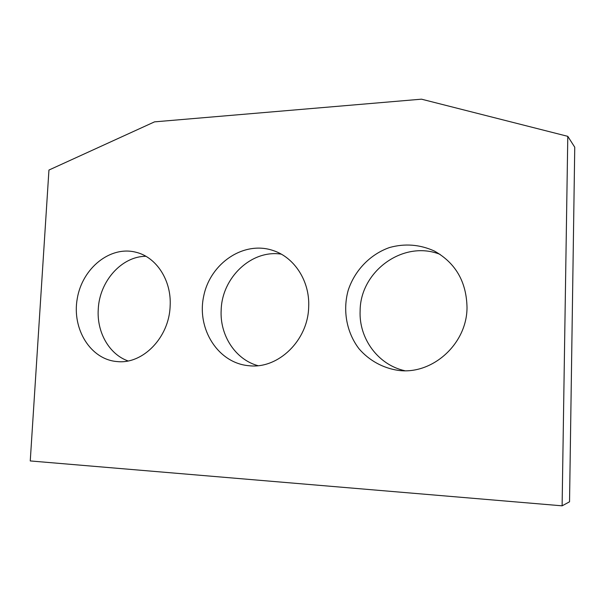 <?xml version="1.0" encoding="UTF-8"?>
<svg xmlns="http://www.w3.org/2000/svg" width="605" height="605" viewBox="0 0 605 605"><rect width="100%" height="100%" fill="white"/><g stroke="black" fill="none" stroke-linecap="round" stroke-linejoin="round"><path stroke-width="0.91" d="M562.113 505.825L567.792 136.344L421.488 99.175L154.525 121.862L48.944 170.05L30.25 460.942L562.113 505.825L569.539 501.802L574.75 147.212L567.792 136.344M128.056 360.943C109.142 354.318 96.671 332.122 98.26 309.238C99.432 281.393 121.56 256.316 145.881 256.286M257.964 365.67C235.307 359.529 219.668 335.178 221.173 309.972C221.99 277.574 251.476 249.441 281.242 254.145M404.79 370.714C377.974 364.875 358.78 338.339 360.126 310.796C360.202 271.312 403.346 239.61 440.069 254.372M170.126 306.281C171.767 280.629 156.491 257.11 136.004 252.262C110.231 245.471 82.257 268.196 77.251 298.651C71.738 329.029 90.599 359.725 117.347 361.586C142.893 364.339 169.128 337.454 170.126 306.281M308.679 306.879C309.957 281.234 294.469 257.344 273.067 250.508C243.732 240.465 210.275 263.243 203.703 296.102C196.496 328.833 218.012 363.219 249.003 365.73C278.209 369.194 308.089 340.433 308.679 306.879M467.015 307.567C466.508 281.801 455.603 262.941 434.307 250.992C419.802 244.465 404.911 243.301 389.62 247.498C370.139 254.304 354.659 270.473 348.17 290.385C342.581 310.562 346.574 332.485 359.037 348.805C369.095 360.421 382.806 368.067 398.128 370.358C432.03 375.183 466.999 344.177 467.015 307.567"/></g></svg>
